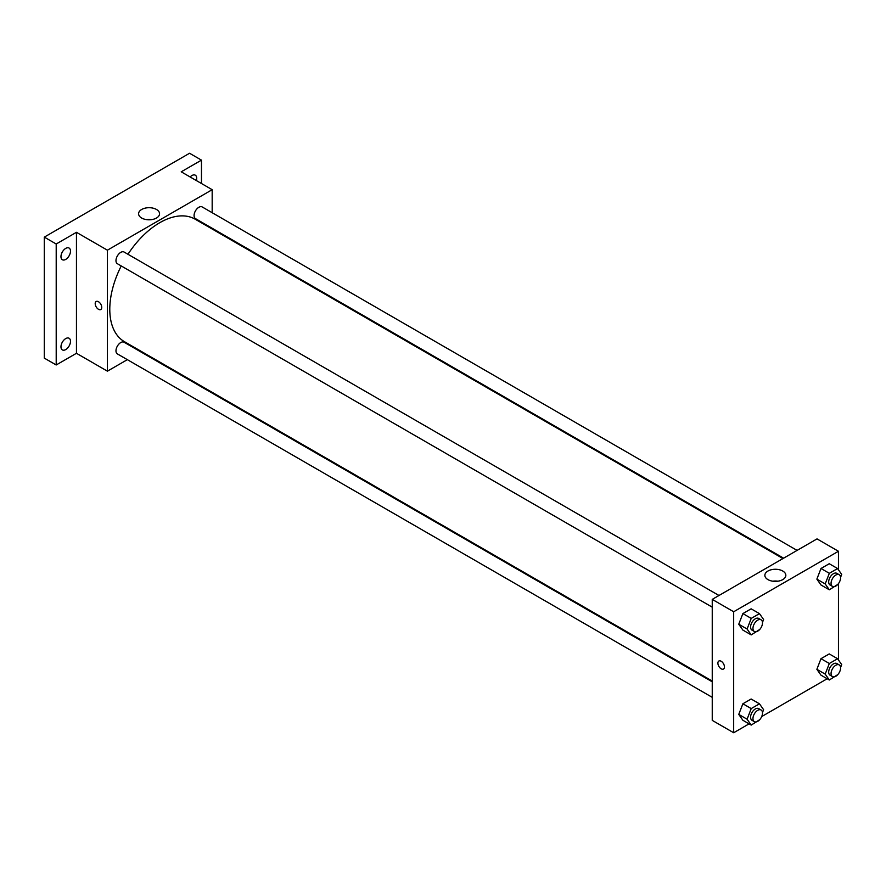 <?xml version="1.0" encoding="UTF-8"?>
<svg xmlns="http://www.w3.org/2000/svg" width="886" height="886" viewBox="0 0 886 886"><rect width="100%" height="100%" fill="white"/><g stroke="black" fill="none" stroke-linecap="round" stroke-linejoin="round"><path stroke-width="1.33" d="M127.34 359.661L107.405 371.168L76.451 353.292L56.206 364.977L44.3 358.11L44.3 237.116L189.56 153.256L201.465 160.133L201.465 183.502M141.461 351.509L140.808 351.886M65.73 349.582A6.734 3.887 -60 0 1 62.363 349.915A6.734 3.887 -60 0 1 61.333 344.521A6.734 3.887 -60 0 1 65.73 338.585A6.734 3.887 -60 0 1 69.097 338.253A6.734 3.887 -60 0 1 70.127 343.646A6.734 3.887 -60 0 1 65.73 349.582M65.73 259.399A6.734 3.887 -60 0 1 62.363 259.731A6.734 3.887 -60 0 1 61.333 254.326A6.734 3.887 -60 0 1 65.73 248.39A6.734 3.887 -60 0 1 69.097 248.058A6.734 3.887 -60 0 1 70.127 253.462A6.734 3.887 -60 0 1 65.73 259.399M76.451 353.292L76.451 232.309L56.206 243.993L44.3 237.116M56.206 364.977L56.206 243.993M107.405 371.168L107.405 250.184L76.451 232.309M107.405 250.184L212.175 189.693L181.22 171.818L201.465 160.133M141.66 218.034A10.488 6.058 180 0 1 138.593 213.747A10.488 6.058 180 0 1 149.081 207.701A10.488 6.058 180 0 1 159.558 213.747A10.488 6.058 180 0 1 153.09 219.34A10.488 6.058 180 0 1 141.66 218.034M190.147 176.967A6.734 3.887 -60 0 1 191.941 175.528A6.734 3.887 -60 0 1 195.308 175.195A6.734 3.887 -60 0 1 196.349 180.556M121.227 265.944A70.725 40.834 120 0 0 109.786 309.303A70.725 40.834 120 0 0 124.428 341.675L712.244 681.046M782.969 558.557L195.153 219.185A70.725 40.834 120 0 0 127.961 254.271M212.175 189.693L212.175 212.706M212.175 228.267L212.175 229.009M797.09 550.405L202.207 206.959A6.734 3.887 120 0 0 197.024 208.764A6.734 3.887 120 0 0 194.078 215.542A6.734 3.887 120 0 0 195.474 218.62L783.612 558.18M712.244 681.799L124.106 342.24A6.734 3.887 120 0 0 118.912 344.045A6.734 3.887 120 0 0 115.977 350.823A6.734 3.887 120 0 0 117.373 353.902L712.244 697.348M712.244 607.165L117.373 263.718A6.734 3.887 -60 0 1 117.373 255.932A6.734 3.887 -60 0 1 124.106 252.045L718.978 595.492M101.746 307.409A4.629 2.669 60 0 1 100.794 309.524A4.629 2.669 60 0 1 96.164 306.855A4.629 2.669 60 0 1 96.164 301.506A4.629 2.669 60 0 1 99.73 302.746A4.629 2.669 60 0 1 101.746 307.409M100.794 309.524A4.629 2.669 60 0 1 96.164 306.855A4.629 2.669 60 0 1 96.164 301.506M146.533 219.617A10.488 6.058 180 0 1 151.617 219.617M749.08 723.851L733.674 732.744L712.244 720.373L712.244 599.379L817.025 538.887L838.455 551.269L838.455 569.787M827.181 678.754L761.705 716.564M820.99 584.993L816.87 579.123L820.99 568.491L829.241 563.729L820.99 568.491L816.87 579.123L820.99 584.993L829.329 589.799L825.198 583.94L829.329 573.308L837.58 568.546L841.7 574.416L840.57 577.307M742.889 720.274L738.758 714.404L742.889 703.772L751.14 699.01L742.889 703.772L738.758 714.404L742.889 720.274L751.217 725.091L747.097 719.222L751.217 708.59L759.468 703.827L763.599 709.697L762.469 712.599M838.455 583.63L838.455 659.981M733.674 732.744L733.674 611.761L838.455 551.269M820.99 675.176L816.87 669.318L820.99 658.686L829.241 653.923L820.99 658.686L816.87 669.318L820.99 675.176L829.329 679.994L825.198 674.124L829.329 663.492L837.58 658.73L841.7 664.6L840.57 667.501M742.889 630.09L738.758 624.22L742.889 613.588L751.14 608.826L742.889 613.588L738.758 624.22L742.889 630.09L751.217 634.897L747.097 629.027L751.217 618.406L759.468 613.633L763.599 619.502L762.469 622.404M733.674 611.761L712.244 599.379M767.929 579.61A10.488 6.058 180 0 1 764.862 575.324A10.488 6.058 180 0 1 775.35 569.266A10.488 6.058 180 0 1 785.838 575.324A10.488 6.058 180 0 1 779.359 580.917A10.488 6.058 180 0 1 767.929 579.61M724.449 666.925A4.629 2.669 60 0 1 723.485 669.041A4.629 2.669 60 0 1 718.856 666.372A4.629 2.669 60 0 1 718.856 661.022A4.629 2.669 60 0 1 722.422 662.263A4.629 2.669 60 0 1 724.449 666.925M723.485 669.041A4.629 2.669 60 0 1 718.856 666.372A4.629 2.669 60 0 1 718.856 661.022M772.802 581.194A10.488 6.058 180 0 1 777.886 581.194M759.723 629.481L751.217 634.897M761.096 619.812L758.715 618.439A6.734 3.887 120 0 0 753.521 620.244A6.734 3.887 120 0 0 750.586 627.022A6.734 3.887 120 0 0 751.981 630.101L754.363 631.474A6.734 3.887 120 0 0 761.096 627.587A6.734 3.887 120 0 0 761.096 619.812A6.734 3.887 120 0 0 755.902 621.618A6.734 3.887 120 0 0 752.967 628.395A6.734 3.887 120 0 0 754.363 631.474M747.097 629.027L738.758 624.22M751.217 618.406L742.889 613.588M759.468 613.633L751.14 608.826M837.824 584.395L829.329 589.799M839.197 574.715L836.816 573.342A6.734 3.887 120 0 0 831.633 575.147A6.734 3.887 120 0 0 828.687 581.925A6.734 3.887 120 0 0 830.082 585.004L832.463 586.377A6.734 3.887 120 0 0 839.197 582.49A6.734 3.887 120 0 0 839.197 574.715A6.734 3.887 120 0 0 834.014 576.52A6.734 3.887 120 0 0 831.068 583.298A6.734 3.887 120 0 0 832.463 586.377M825.198 583.94L816.87 579.123M829.329 573.308L820.99 568.491M837.58 568.546L829.241 563.729M759.723 719.676L751.217 725.091M761.096 709.996L758.715 708.623A6.734 3.887 120 0 0 753.521 710.428A6.734 3.887 120 0 0 750.586 717.206A6.734 3.887 120 0 0 751.981 720.285L754.363 721.669A6.734 3.887 120 0 0 761.096 717.771A6.734 3.887 120 0 0 761.096 709.996A6.734 3.887 120 0 0 755.902 711.801A6.734 3.887 120 0 0 752.967 718.579A6.734 3.887 120 0 0 754.363 721.669M747.097 719.222L738.758 714.404M751.217 708.59L742.889 703.772M759.468 703.827L751.14 699.01M837.824 674.578L829.329 679.994M839.197 664.91L836.816 663.525A6.734 3.887 120 0 0 831.633 665.331A6.734 3.887 120 0 0 828.687 672.109A6.734 3.887 120 0 0 830.082 675.198L832.463 676.572A6.734 3.887 120 0 0 839.197 672.684A6.734 3.887 120 0 0 839.197 664.91A6.734 3.887 120 0 0 834.014 666.715A6.734 3.887 120 0 0 831.068 673.493A6.734 3.887 120 0 0 832.463 676.572M825.198 674.124L816.87 669.318M829.329 663.492L820.99 658.686M837.58 658.73L829.241 653.923"/></g></svg>

